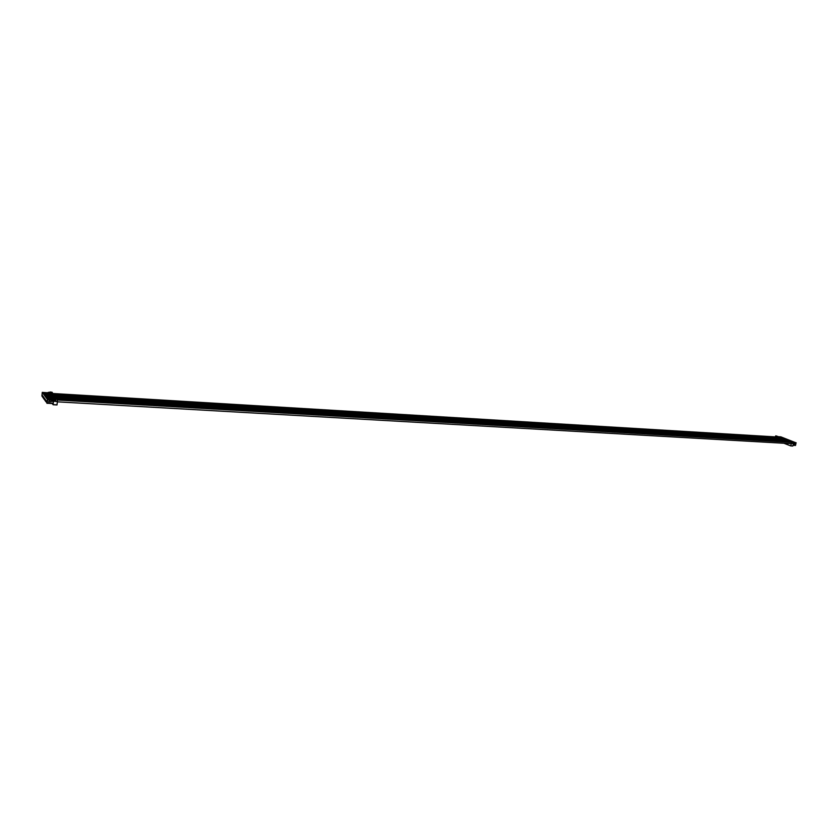 <?xml version="1.0" encoding="UTF-8"?>
<svg xmlns="http://www.w3.org/2000/svg" width="838" height="838" viewBox="0 0 838 838"><rect width="100%" height="100%" fill="white"/><g stroke="black" fill="none" stroke-linecap="round" stroke-linejoin="round"><path stroke-width="1.26" d="M780.524 437.227L779.392 437.048M778.492 436.776L780.597 436.902M781.77 437.698L780.628 437.53M779.738 437.247L781.844 437.373M783.017 438.18L780.985 437.949L781.582 438.819M780.974 437.729L783.09 437.855M784.263 438.662L783.341 438.609M782.231 438.211L784.337 438.337M785.51 439.143L784.598 439.091M783.478 438.693L785.583 438.819M786.767 439.625L785.855 439.573M784.735 439.175L786.84 439.301M788.024 440.118L787.112 440.055M785.992 439.657L788.097 439.782M789.291 440.599L787.28 440.379L787.594 441.238L789.721 441.312L790.119 442.286M787.249 440.149L789.365 440.264M790.548 441.081L789.417 440.914M788.516 440.631L790.622 440.757M791.816 441.574L789.815 441.354M789.784 441.123L791.889 441.238M793.094 442.066L790.999 441.804L791.229 443.271L792.109 443.323L792.235 441.993L791.344 441.94M791.051 441.605L793.167 441.731M794.361 442.558L792.224 442.024M792.35 442.097L794.434 442.223M52.941 393.514L776.554 436.965L777.119 436.462L778.806 437.845L779.738 437.467L780.052 438.326L780.985 437.949M777.004 436.137L775.663 435.907L776.596 436.902M795.377 443.931L795.147 444.957L795.377 443.931M795.147 444.957L793.104 444.978M794.351 443.836L795.388 443.857M794.623 443.574L795.293 443.721M793.429 443.512L794.885 443.972M792.12 443.218L792.727 442.338M792.528 443.239L792.968 443.543L793.062 442.464L793.534 442.998L792.884 445.942L790.768 445.921L783.928 443.26M793.397 443.616L794.204 443.658M793.052 445.208L795.513 445.355L796.069 442.852L793.062 442.464M793.188 442.548L796.1 442.715L795.503 445.439L793.031 445.303M53.391 394.489L777.821 437.394M779.487 437.101L778.366 436.944M53.81 394.688L779.068 437.865M780.733 437.572L779.612 437.426M780.859 437.907L781.98 438.054M54.7 395.861L781.54 438.892L782.105 438.389L782.828 439.301M55.14 396.447L782.786 439.374L783.362 438.871L784.085 439.793M55.591 397.044L784.043 439.856L784.619 439.353L785.353 440.275M785.541 439.416L784.745 439.405M785.3 440.348L787.28 440.379M56.513 398.647L786.599 440.778M788.275 440.484L787.144 440.327M56.942 398.836L787.867 441.27M789.543 440.966L788.411 440.819M57.413 400.009L790.381 442.296L790.999 441.804M792.916 443.396L791.229 443.271M791.323 443.302L790.852 445.826M790.789 445.91L792.884 445.942M775.663 435.907L775.318 436.891M796.069 442.852L780.859 436.86L778.387 436.713M794.026 442.527L793.209 442.485M780.827 437.446L780.304 437.3M782.074 437.918L781.55 437.782M783.907 438.63L783.153 438.389M783.341 438.41L782.797 438.253M785.164 439.112L784.399 438.871M786.453 439.615L785.656 439.353M785.866 439.573L786.442 439.604M787.5 440.065L786.913 439.845M789.637 440.83L789.082 440.673M792.79 442.045L791.952 441.888M55.758 399.349L55.643 401.182L55.717 399.286L57.319 399.265L53.328 399.81L47.881 399.024L52.972 399.317L55.245 398.689L55.277 399.244M55.182 399.276L55.245 398.689M54.742 398.668L54.7 398.081L52.522 398.72L47.012 397.82L52.082 398.113L54.261 397.484L54.376 398.04M56.963 399.244L55.151 398.563L52.888 399.202L47.797 398.909L52.522 398.72M54.292 398.071L54.344 397.495M54.795 398.092L56.492 398.28L52.438 398.605M53.842 397.463L53.81 396.887L51.642 397.516L46.142 396.625L51.202 396.919L53.37 396.29L53.485 396.845M56.062 398.05L54.261 397.369L51.998 398.008L46.928 397.704L51.642 397.516M53.402 396.866L53.464 396.301M55.612 397.442L53.81 396.772L51.558 397.411M52.962 396.28L53.014 395.704L50.762 396.332L45.283 395.442L50.322 395.735L52.48 395.107L52.605 395.662M55.161 396.856L53.37 396.175L51.118 396.814L46.069 396.51L50.762 396.332M52.522 395.683L52.574 395.117M52.93 395.704L50.772 396.196M52.082 395.096L52.05 394.52L49.892 395.148L44.435 394.258L49.452 394.562L51.61 393.933L51.726 394.478M54.271 395.662L52.49 394.991L50.238 395.63L45.21 395.327L49.892 395.148M51.642 394.509L51.705 393.944M53.831 395.075L52.05 394.405L49.892 395.012M51.212 393.923L51.17 393.347L49.023 393.975L43.586 393.085L50.835 392.771L50.856 393.305M51.715 394.038L49.023 393.975M50.772 393.336L50.835 392.771M52.951 393.902L51.181 393.242L48.939 393.86M50.343 392.75L50.301 392.184L48.164 392.813L42.267 392.373L41.9 396.112L42.298 395.243L42.508 396.971L42.717 395.829L42.927 397.558L43.136 396.416L43.356 398.155L43.482 396.898L43.775 398.752L43.985 397.6L43.859 398.857L44.205 399.349L44.33 398.092L44.634 399.946L44.76 398.689L45.063 400.543L45.189 399.286L45.493 401.151L45.619 399.883L45.566 401.266L45.922 401.758L46.132 400.606L46.792 402.973L47.001 401.821L47.064 403.371L47.452 399.558L53.412 400.093L47.63 399.757L47.284 403.256L53.087 403.256M50.741 392.771L48.164 392.813M55.601 399.171L57.33 399.276M48.803 402.659L48.929 401.381M50.06 401.402L53.412 401.36L53.213 403.256L48.992 402.837M50.783 401.444L51.506 401.245M48.855 401.266L50.888 401.601M49.295 400.973L50.081 401.172M53.904 396.898L53.936 397.442M53.014 395.704L53.045 396.248M52.134 394.53L52.166 395.065M51.265 393.357L51.296 393.891M50.395 392.194L50.427 392.729M50.249 392.048L47.892 392.708M51.401 401.098L53.412 401.36M53.297 401.203L53.412 400.093M54.418 399.841L53.538 400.093L53.108 404.733L57.005 404.953L57.382 401.517L54.334 401.339L54.313 399.695L55.643 399.181M55.538 401.035L54.365 400.973M55.193 398.574L56.848 398.679M56.429 398.071L54.742 397.977M54.292 397.38L55.947 397.474M55.518 396.866L53.852 396.783M54.721 396.259L52.93 395.588L54.638 395.693M52.522 395.002L54.166 395.107M53.737 394.509L52.082 394.415M51.652 393.829L53.286 393.933M52.522 393.315L50.741 392.655L52.438 392.771M50.406 392.289L52.082 392.739M52.071 392.383L50.259 391.975M57.005 404.953L53.108 404.733L52.323 403.665M57.382 401.517L55.643 401.182M57.455 399.443L57.33 401.276L54.355 401.151M47.63 399.757L42.267 392.373M47.284 403.256L53.056 403.581M45.64 393.106L46.289 392.97M45.86 393.106L46.499 393.158M47.797 393.242L48.447 393.127L47.818 393.085M50.395 399.642L51.066 399.496M52.595 399.768L53.255 399.757M52.616 399.6L53.265 399.642M52.878 399.789L53.433 399.778M49.955 399.035L50.626 398.898M50.207 399.056L50.835 399.087M52.155 399.16L52.804 399.15M52.176 399.003L52.815 399.045M49.515 398.438L50.186 398.291M51.715 398.563L52.365 398.553M51.726 398.396L52.375 398.438M51.987 398.574L52.543 398.574M49.075 397.83L49.746 397.694M51.275 397.966L51.925 397.945M51.286 397.799L51.935 397.841M48.646 397.233L49.306 397.097M48.876 397.254L49.515 397.285M50.835 397.369L51.485 397.348M50.846 397.202L51.495 397.243M51.108 397.38L51.652 397.38M48.206 396.636L48.866 396.5M50.395 396.772L51.055 396.646L50.416 396.615M50.668 396.783L51.212 396.783M47.776 396.049L48.436 395.913M48.007 396.039L48.646 396.102M49.955 396.175L50.615 396.06L49.976 396.018M47.347 395.452L48.007 395.316M49.526 395.588L50.175 395.463L49.536 395.431M49.798 395.599L50.332 395.599M46.918 394.866L47.577 394.729M49.096 394.991L49.746 394.876L49.107 394.834M46.488 394.279L47.148 394.143M48.656 394.405L49.316 394.289L48.677 394.248M46.059 393.692L46.719 393.556M46.289 393.692L46.928 393.745M48.227 393.818L48.876 393.703L48.248 393.671M48.499 393.839L49.023 393.839M776.983 436.21L776.103 436.158M776.889 436.085L776.009 436.032M778.031 436.525L777.151 436.472M778.23 436.682L777.35 436.629M779.277 437.007L778.397 436.954M779.371 437.038L778.492 436.986M779.466 437.164L778.586 437.111M780.524 437.488L779.644 437.436M780.618 437.52L779.738 437.467M780.712 437.646L779.832 437.593M781.77 437.97L780.89 437.918M781.969 438.127L781.089 438.075M783.027 438.452L782.147 438.4M783.216 438.609L782.336 438.557M784.473 439.091L783.593 439.039M785.73 439.573L784.85 439.521M786.798 439.908L785.918 439.856M786.997 440.065L786.117 440.013M788.066 440.39L787.186 440.338M788.265 440.547L787.374 440.495M789.333 440.882L788.453 440.83M789.427 440.914L788.548 440.861M789.532 441.039L788.642 440.987M790.8 441.532L789.92 441.479M792.968 443.543L791.376 443.449M55.256 398.783L56.942 398.878M55.224 398.626L56.911 398.72M54.439 400.25L53.559 400.512M54.774 398.019L56.46 398.123M54.355 397.589L56.041 397.683M54.323 397.422L56.01 397.526M53.915 396.992L55.591 397.086M53.883 396.824L55.559 396.929M53.464 396.395L55.151 396.489M53.443 396.227L55.119 396.332M53.402 396.185L55.088 396.29M53.024 395.798L54.7 395.903M52.993 395.641L54.669 395.735M52.585 395.211L54.261 395.306M52.553 395.054L54.229 395.148M52.145 394.625L53.821 394.719M52.113 394.457L53.789 394.562M51.684 393.87L53.349 393.975M51.275 393.451L52.941 393.546M51.244 393.294L52.909 393.389M51.212 393.242L52.878 393.347M50.835 392.865L52.501 392.97M50.814 392.708L52.469 392.813M50.374 392.132L52.04 392.226M53.15 404.618L57.036 404.827M57.351 401.831L790.182 443.616M783.362 438.871L784.253 438.923M790.957 441.804L791.858 441.856M792.8 446.026L790.768 445.921M48.803 392.278L47.944 392.53M57.445 399.433L789.103 441.804M56.041 397.641L785.3 440.338M54.261 395.274L780.283 438.4"/></g></svg>
